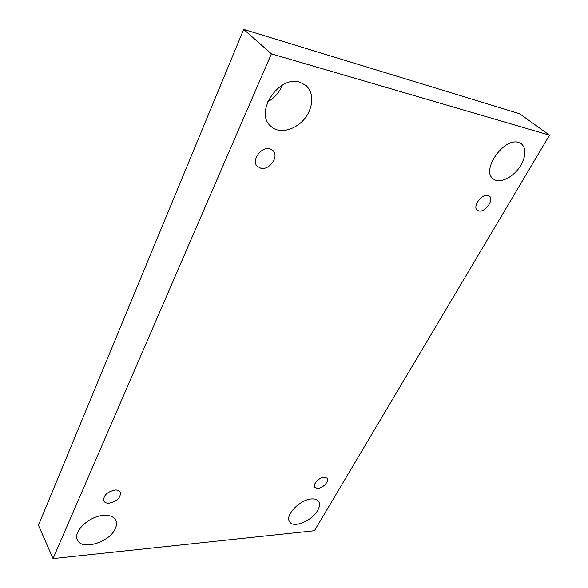 <?xml version="1.0" encoding="UTF-8"?>
<svg xmlns="http://www.w3.org/2000/svg" width="588" height="588" viewBox="0 0 588 588"><rect width="100%" height="100%" fill="white"/><g stroke="black" fill="none" stroke-linecap="round" stroke-linejoin="round"><path stroke-width="0.88" d="M53.038 558.6L271.391 53.839L549.545 135.174L314.448 530.729L53.038 558.6L38.455 525.275L243.675 29.4L271.391 53.839M518.638 142.443C503.784 137.21 480.749 170.63 493.192 178.811C499.506 184.382 514.206 177.017 520.983 165.022C526.12 155.489 526.267 148.411 521.416 143.781L518.638 142.443M311.655 498.947C300.086 499.344 284.496 515.625 289.619 521.835C293.412 528.538 311.941 520.924 317.594 510.531C319.762 506.724 320.092 503.659 318.593 501.329C317.263 499.521 314.947 498.734 311.655 498.947M103.576 515.411C89.28 516.051 72.75 531.648 77.484 539.953C81.717 550.905 109.816 542.217 115.292 528.634C116.755 525.415 116.894 522.592 115.711 520.167C113.741 516.646 109.699 515.066 103.576 515.411M299.858 82.188C278.837 74.999 254.303 112.352 270.531 125.95C280.263 136.284 301.938 127.963 309.06 111.522C313.558 100.82 312.603 92.169 306.172 85.569L299.858 82.188M269.671 148.808C261.072 146.441 251.091 160.649 257.272 166.331L260.859 168.256C269.495 170.461 279.351 156.305 273.045 150.616L269.671 148.808M115.101 489.98C107.031 491.847 103.267 495.515 103.804 500.976C104.708 502.571 106.479 503.299 109.133 503.166C117.196 501.241 120.915 497.566 120.305 492.127C119.415 490.59 117.681 489.87 115.101 489.98M324.289 477.191C319.211 477.265 312.353 484.622 314.749 487.393L317.748 488.459C322.841 488.327 329.625 481.013 327.207 478.235L324.289 477.191M487.9 195.378C481.69 193.599 472.311 206.689 477.221 210.188L478.86 210.952C485.078 212.628 494.383 199.626 489.436 196.098L487.9 195.378M243.675 29.4L519.652 113.749L549.545 135.174M267.694 101.827C273.957 98.358 278.639 93.264 281.755 86.554L282.343 85.12"/></g></svg>
